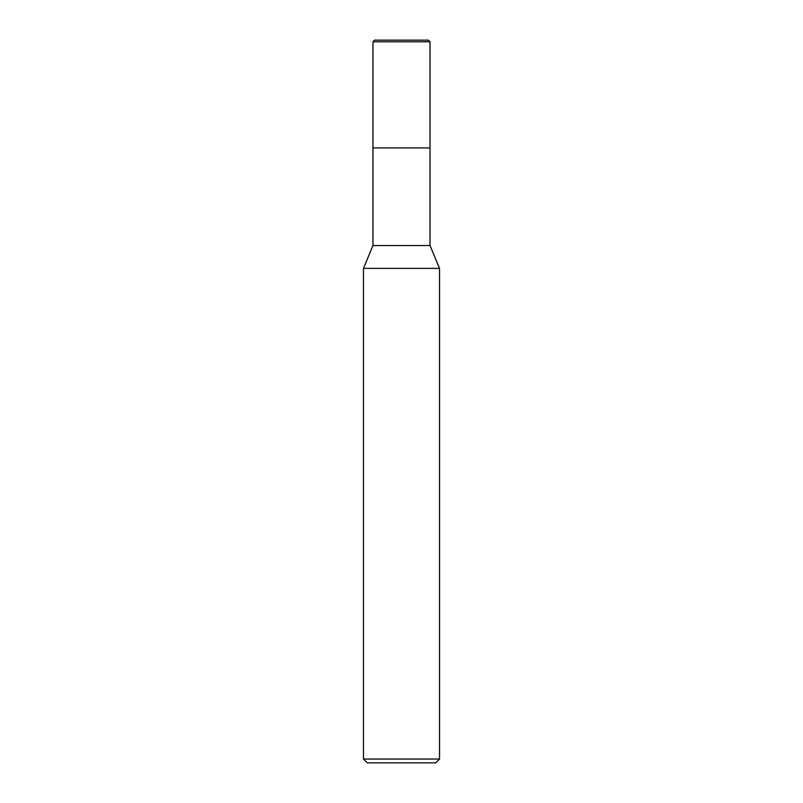 <?xml version="1.0" encoding="UTF-8"?>
<svg xmlns="http://www.w3.org/2000/svg" width="803" height="803" viewBox="0 0 803 803"><rect width="100%" height="100%" fill="white"/><g stroke="black" fill="none" stroke-linecap="round" stroke-linejoin="round"><path stroke-width="1.2" d="M363.468 268.373L372.973 245.547L430.027 245.547L439.532 268.373L363.468 268.373L363.468 759.046L439.532 759.046L439.532 268.373M363.468 759.046L367.262 762.85L435.738 762.85L439.532 759.046M372.973 245.547L372.973 147.923L430.027 147.923L430.027 245.547M372.973 41.796L374.62 40.15L428.38 40.15L430.027 41.796L372.973 41.796L372.973 147.923L430.027 147.923L430.027 41.796L430.027 147.923M430.027 41.796L428.38 40.15"/></g></svg>
